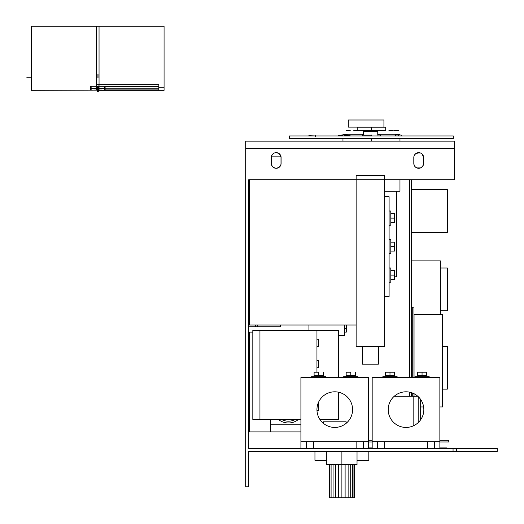 <?xml version="1.0" encoding="UTF-8"?>
<svg xmlns="http://www.w3.org/2000/svg" width="524" height="524" viewBox="0 0 524 524"><rect width="100%" height="100%" fill="white"/><g stroke="black" fill="none" stroke-linecap="round" stroke-linejoin="round"><path stroke-width="0.79" d="M345.381 135.742L350.17 135.742M338.373 135.742L342.5 135.742M308.813 135.742L315.428 135.945M289.445 138.598L289.445 135.945L289.445 138.598L453.332 138.598L453.332 135.945L453.332 138.598L289.445 138.598M453.332 135.945L289.445 135.945L453.332 135.945M401.214 135.945L401.214 135.035L398.325 135.035L398.325 135.945L398.325 135.035L395.43 135.035L395.43 135.945M398.325 135.035C394.605 135.035 394.605 135.035 398.325 135.035C402.039 135.035 402.039 135.035 398.325 135.035M347.346 135.742L347.346 135.035L344.451 135.035L344.451 135.945L344.451 135.035L341.556 135.035L341.556 135.742M344.451 135.035C340.738 135.035 340.738 135.035 344.451 135.035C348.165 135.035 348.165 135.035 344.451 135.035M371.385 135.035L371.385 135.945L371.385 135.035M380.293 135.945L380.293 135.035L377.752 135.035C381.105 135.035 381.105 135.035 377.752 135.035M363.499 135.035L362.484 135.035L363.499 135.035L362.484 135.035L362.484 135.945M248.684 179.784L248.684 448.42L453.05 448.42L453.05 451.413L248.684 451.413L248.684 486.757L245.691 486.757L245.691 148.285L245.691 486.757L248.684 486.757L248.684 451.413L497.23 451.413L456.614 451.413L456.614 448.42L248.684 448.42L248.684 179.784L454.328 179.784L454.328 148.285L454.328 179.784L248.684 179.784M272.722 154.082L274.314 153.021L276.187 152.648L274.314 153.021L272.722 154.082L271.661 155.674L271.288 157.547L271.661 165.27L273.463 167.47L276.187 168.296L278.912 167.47L280.261 166.115L280.995 164.346L280.995 156.591L279.652 154.082L280.72 155.674M278.84 153.427L276.187 152.648A4.899 4.899 0 0 0 271.661 155.661M422.167 166.861L420.576 167.922L416.829 167.922L415.237 166.861L416.829 167.922L419.659 168.204L421.427 167.47L423.228 165.27L423.602 157.547L423.228 155.674L422.167 154.082L420.576 153.021L421.427 153.473M415.237 154.082L416.829 153.021L420.576 153.021L419.659 152.739L415.977 153.473L414.628 154.829L413.894 156.591L413.894 164.346L415.237 166.861M245.691 141.159L245.691 148.285L454.328 148.285L454.328 141.159L245.691 141.159L454.328 141.159L454.328 148.285L245.691 148.285L245.691 141.159M271.38 156.597A4.899 4.899 0 0 0 271.288 157.547L272.113 154.829L271.498 156.126L280.877 156.126L278.912 153.473M497.23 448.42L456.614 448.42L497.23 448.42L497.23 451.413L497.23 448.42M453.05 451.413L453.05 448.42L456.614 448.42L456.614 451.413L453.05 451.413M280.995 164.346L280.261 166.115M279.652 166.861L278.067 167.922M272.113 166.115L271.288 163.39A4.899 4.899 0 0 0 271.655 165.257M276.2 152.648A4.899 4.899 0 0 1 277.131 152.739L278.067 153.021M279.652 154.082L281.093 157.547L281.093 163.39A4.899 4.899 0 0 1 276.187 168.296A4.899 4.899 0 0 1 271.288 163.39L271.288 157.547A4.899 4.899 0 0 1 276.187 152.648A4.899 4.899 0 0 1 281.093 157.547M423.385 164.831L422.776 166.115M414.17 155.68A4.899 4.899 0 0 0 413.803 157.547L413.803 157.547A4.899 4.899 0 0 1 418.702 152.648A4.899 4.899 0 0 1 423.602 157.547L422.167 154.082L423.602 157.547L423.602 163.39A4.899 4.899 0 0 1 418.702 168.296A4.899 4.899 0 0 1 413.803 163.39A4.899 4.899 0 0 0 414.17 165.263M423.228 155.661A4.899 4.899 0 0 0 419.672 152.746L420.576 153.021M414.628 154.829L413.894 156.591M423.602 157.541A4.899 4.899 0 0 0 423.51 156.597M423.51 156.591A4.899 4.899 0 0 0 423.235 155.687M419.645 152.739A4.899 4.899 0 0 0 418.715 152.648M418.689 152.648A4.899 4.899 0 0 0 417.759 152.739M417.733 152.746A4.899 4.899 0 0 0 414.176 155.667M414.176 165.276A4.899 4.899 0 0 0 417.733 168.197M417.759 168.204A4.899 4.899 0 0 0 418.689 168.296M418.715 168.296A4.899 4.899 0 0 0 423.228 165.276M423.235 165.257A4.899 4.899 0 0 0 423.602 163.39M413.803 163.39L413.803 157.547M281.093 157.541A4.899 4.899 0 0 0 280.72 155.68M280.713 155.667A4.899 4.899 0 0 0 277.157 152.746M271.655 155.68A4.899 4.899 0 0 0 271.38 156.591M271.661 165.276A4.899 4.899 0 0 0 276.174 168.296M276.2 168.296A4.899 4.899 0 0 0 277.131 168.204M277.157 168.197A4.899 4.899 0 0 0 280.713 165.276M280.72 165.263A4.899 4.899 0 0 0 281.093 163.39M98.027 74.349L98.027 77.912M31.348 77.912L26.77 77.912M26.77 77.775L31.348 77.775M372.112 130.614C389.614 130.614 389.614 130.614 372.112 130.614L385.71 130.614L385.71 127.194L371.457 127.194L371.457 130.542L371.457 127.194L357.204 127.194L357.204 130.614M357.859 130.614L367.389 130.614M371.457 127.194C353.15 127.194 353.15 127.194 371.457 127.194C389.764 127.194 389.764 127.194 371.457 127.194M348.303 127.122L348.303 119.996L348.303 127.122L383.928 127.122L383.928 119.996L383.928 127.122L348.303 127.122M383.928 119.996L348.303 119.996L383.928 119.996M355.914 130.542L353.215 130.83L357.859 130.83L355.914 130.542M370.167 130.542L367.389 130.83L372.112 130.83L370.167 130.542M391.539 130.542L388.762 130.83L393.485 130.83L391.539 130.542M396.884 130.397L394.186 130.686L398.829 130.686L396.884 130.397M350.654 130.83L346.01 130.542L350.654 130.83M371.457 138.598L371.457 141.159L371.457 138.598M394.441 276.764C397.035 276.764 397.035 276.764 394.441 276.764L396.399 276.764L396.399 191.253L384.642 191.253L399.963 191.253L399.963 179.784M399.963 135.035L399.963 134.249L377.752 134.249M363.499 134.249C336.801 134.249 336.801 134.249 363.499 134.249L342.958 134.249L342.958 135.035M96.933 74.382L96.933 77.945M97.078 74.454L97.078 78.017M363.499 135.14L363.499 131.576L363.499 135.14L371.385 135.14L363.499 135.14M377.752 131.576L377.752 135.14L377.752 131.576L363.499 131.576L377.752 131.576M97.012 74.454L97.012 78.017M318.73 403.382L318.075 403.382L318.73 403.382L318.73 410.508L318.73 403.382M316.968 410.508L318.73 410.508L316.968 410.508M318.73 360.63L316.948 360.63L318.73 360.63L318.73 367.756L318.73 360.63M316.948 367.756L318.73 367.756L316.948 367.756M318.73 339.251L316.948 339.251L318.73 339.251L318.73 346.377L318.73 339.251M316.948 346.377L318.73 346.377L316.948 346.377M319.882 419.416L338.327 419.416L338.327 392.168L338.327 419.416L319.882 419.416M338.327 377.555L338.327 330.349L316.948 330.349L316.948 372.21L316.948 330.349L338.327 330.349L338.327 377.555M316.948 375.774L316.948 376.664L316.948 375.774M259.943 419.416L259.943 330.349L252.817 330.349L252.817 419.416L259.943 419.416L252.817 419.416L252.817 330.349L316.948 330.349L259.943 330.349L259.943 419.416L300.914 419.416L259.943 419.416M350.798 372.21L346.168 372.21L346.168 375.774L350.798 375.774L350.798 372.21L350.798 375.774L355.423 375.774L355.423 372.21L355.423 375.774L346.168 375.774L346.168 372.21L350.798 372.21M343.672 376.664L343.672 377.555L343.672 376.664L357.918 376.664L343.672 376.664M357.918 377.555L357.918 376.664L357.918 377.555M318.73 372.21L314.099 372.21L314.099 375.774L318.73 375.774L318.73 372.21L318.73 375.774L323.36 375.774L323.36 372.21L323.36 375.774L314.099 375.774L314.099 372.21L318.73 372.21M311.603 376.664L311.603 377.555L311.603 376.664L325.856 376.664L311.603 376.664M325.856 377.555L325.856 376.664L325.856 377.555M334.764 391.808A17.816 17.816 0 0 0 316.948 409.617A17.816 17.816 0 0 0 334.764 427.433A17.816 17.816 0 0 0 352.58 409.617A17.816 17.816 0 0 0 334.764 391.808A17.816 17.816 0 0 1 352.58 409.617A17.816 17.816 0 0 1 334.764 427.433A17.816 17.816 0 0 1 316.948 409.617A17.816 17.816 0 0 1 334.764 391.808M300.914 441.686L368.608 441.686L363.263 441.686L363.263 448.42L363.263 441.686L356.137 441.686L356.137 448.42L356.137 441.686L313.385 441.686L313.385 448.42L313.385 441.686L306.258 441.686L306.258 448.42L306.258 441.686L300.914 441.686L300.914 448.42L300.914 377.555L300.914 441.686M368.608 448.42L368.608 441.686L368.608 448.42M368.608 377.555L368.608 441.686L368.608 377.555L300.914 377.555L368.608 377.555M99.043 26.2L99.043 90.331L98.309 90.331L164.071 90.331L164.071 26.2L31.348 26.2L31.348 90.331L96.377 90.121M96.377 86.303L96.377 26.2M158.831 87.809L164.071 87.809M96.482 90.049L97.091 90.049L96.482 90.049L96.482 86.486L97.143 86.486M158.831 90.049L105.114 90.049L158.831 90.049L158.831 86.486L105.114 86.486M96.482 89.912L97.143 89.912M105.114 89.912L158.831 89.912M418.185 422.632L418.185 396.603L418.185 422.632M417.805 396.262L413.148 396.262L413.148 425.947L413.148 396.262L394.238 396.262L417.805 396.262M420.268 420.307L420.268 398.934L420.268 420.307M96.482 88.228L97.091 88.228L96.482 88.228L96.482 84.665L158.831 84.665L158.831 88.228L98.309 88.228L158.831 88.228M98.938 84.665L98.938 86.303M96.482 86.303L91.143 86.303L91.143 88.084L96.482 88.084L90.724 88.084L90.724 86.303L96.482 86.303L90.298 86.303L90.298 88.084L97.091 88.084M105.114 88.084L105.114 86.303L97.988 86.303L97.988 88.084L158.831 88.084M446.992 447.922L446.992 448.42L446.992 447.922L439.865 447.922L446.992 447.922M372.171 447.922L368.608 447.922L372.171 447.922M97.143 90.121L104.269 90.121L104.269 88.34L97.143 88.34L97.143 90.121M97.425 86.303L97.464 91.831M97.091 90.121L90.298 90.121L90.298 88.34L96.482 88.34L90.724 88.34L90.724 90.121L97.091 90.121L91.143 90.121L91.143 88.34L96.482 88.34M93.724 90.049L100.85 90.049M100.85 90.121L93.724 90.121M97.209 91.831L97.209 90.049L97.117 91.831M97.267 90.049L97.267 91.831L97.267 90.049M97.287 90.049L97.287 91.831L97.307 90.049M97.326 90.049L97.326 91.831L97.346 90.049M97.366 90.049L97.346 91.831L97.366 90.049M97.143 91.831L97.13 90.049L97.143 91.831M97.169 91.831L97.156 90.049L97.169 91.831M97.366 91.831L97.385 90.049L97.418 91.831M97.628 91.831L97.628 90.049L97.549 91.831L97.549 90.121L104.695 90.121L104.695 88.34L97.549 88.084L104.695 88.084L104.695 86.303L97.569 86.303L97.51 91.831M97.85 86.303L97.85 90.049M94.143 90.049L101.27 90.049M101.27 90.121L94.143 90.121M97.687 90.049L97.687 91.831L97.706 90.049M97.726 90.049L97.726 91.831L97.726 90.049M97.746 90.049L97.746 91.831L97.765 90.049M97.785 90.049L97.883 91.831M97.523 91.831L97.516 90.121L97.536 91.831M97.562 91.831L97.562 90.049L97.575 91.831M97.595 91.831L97.595 90.049L97.608 91.831M97.988 90.121L105.114 90.121L105.114 88.34L97.988 88.34L97.988 90.121M98.27 86.303L98.276 90.049M94.562 90.049L101.689 90.049M101.689 90.121L94.562 90.121M98.086 91.831L98.086 90.049L97.936 91.831M98.106 90.049L98.106 91.831L98.126 90.049M98.152 90.049L98.152 91.831L98.145 90.049M98.171 90.049L98.171 91.831L98.191 90.049M98.224 90.049L98.191 91.831M97.949 91.831L97.942 90.121L97.968 91.831M97.995 91.831L97.981 90.049L97.995 91.831M98.027 91.831L98.014 90.049L98.027 91.831M98.067 91.831L98.067 90.049L98.047 91.831M98.224 91.831L98.296 90.121M98.296 91.831L98.309 90.121M97.143 88.084L104.269 88.084L104.269 86.303L97.143 86.303L97.143 88.084M93.724 88.019L100.85 88.019M100.85 88.084L93.724 88.084M97.209 89.8L97.209 88.019L97.169 89.8M97.267 88.019L97.267 89.8L97.267 88.019M97.287 88.019L97.287 89.8L97.307 88.019M97.326 88.019L97.326 89.8L97.346 88.019M97.366 88.019L97.346 89.8L97.366 88.019M97.091 89.8L97.091 88.019L97.143 89.8M97.366 89.8L97.385 88.019L97.398 89.8M97.418 89.8L97.418 88.019L97.431 89.8M94.143 88.019L101.27 88.019M101.27 88.084L94.143 88.084M97.628 89.8L97.628 88.019L97.608 89.8M97.687 88.019L97.687 89.8L97.706 88.019M97.726 88.019L97.726 89.8L97.726 88.019M97.746 88.019L97.746 89.8L97.765 88.019M97.785 88.019L97.837 89.8M97.562 89.8L97.562 88.019L97.575 89.8M97.85 89.8L97.85 88.019M94.562 88.019L101.689 88.019M101.689 88.084L94.562 88.084M98.086 89.8L98.086 88.019L98.027 89.8M98.106 88.019L98.106 89.8L98.126 88.019M98.152 88.019L98.152 89.8L98.145 88.019M98.171 88.019L98.171 89.8L98.191 88.019M98.224 88.019L98.191 89.8M97.981 89.8L97.981 88.019L97.995 89.8M98.067 89.8L98.067 88.019L98.047 89.8M98.224 89.8L98.243 88.019L98.257 89.8M98.276 89.8L98.276 88.019M308.931 330.349L308.931 325.004L308.931 330.349M344.563 325.004L344.563 335.688L344.563 325.004M338.327 335.688L344.563 335.688L338.327 335.688M346.344 332.131L344.563 332.131L346.344 332.131L344.563 332.131L346.344 332.131L346.344 328.568L344.563 328.568L346.344 328.568L346.344 325.004M346.344 328.568C346.344 323.989 346.344 323.989 346.344 328.568C346.344 333.14 346.344 333.14 346.344 328.568M448.773 440.258L448.773 441.968L448.773 440.258L439.865 440.258L448.773 440.258M372.171 440.258L368.608 440.258L372.171 440.258M368.608 441.968L372.171 441.968L368.608 441.968M439.865 441.968L448.773 441.968L439.865 441.968M346.161 421.807L346.161 423.307L346.161 421.807L323.36 421.807L323.36 423.307L323.36 421.807L346.161 421.807M422.049 372.21L417.425 372.21L417.425 375.774L422.049 375.774L422.049 372.21L422.049 375.774L426.68 375.774L426.68 372.21L426.68 375.774L417.425 375.774L417.425 372.21L426.68 372.21L422.049 372.21M414.929 376.664L414.929 377.555L414.929 376.664L429.176 376.664L414.929 376.664M429.176 377.555L429.176 376.664L429.176 377.555M389.987 372.21L385.356 372.21L385.356 375.774L389.987 375.774L389.987 372.21L389.987 375.774L394.618 375.774L394.618 372.21L394.618 375.774L385.356 375.774L385.356 372.21L394.618 372.21L389.987 372.21M382.861 376.664L382.861 377.555L382.861 376.664L397.113 376.664L382.861 376.664M397.113 377.555L397.113 376.664L397.113 377.555M406.021 391.808A17.816 17.816 0 0 0 388.205 409.617A17.816 17.816 0 0 0 406.021 427.433A17.816 17.816 0 0 0 423.831 409.617A17.816 17.816 0 0 0 406.021 391.808A17.816 17.816 0 0 1 423.831 409.617A17.816 17.816 0 0 1 406.021 427.433A17.816 17.816 0 0 1 388.205 409.617A17.816 17.816 0 0 1 406.021 391.808M372.171 441.686L439.865 441.686L434.52 441.686L434.52 448.42L434.52 441.686L427.394 441.686L427.394 448.42L427.394 441.686L384.642 441.686L384.642 448.42L384.642 441.686L377.516 441.686L377.516 448.42L377.516 441.686L372.171 441.686L372.171 448.42L372.171 377.555L372.171 441.686M439.865 448.42L439.865 441.686L439.865 448.42M439.865 377.555L439.865 441.686L439.865 377.555L372.171 377.555L439.865 377.555M270.633 431.887L249.254 431.887L270.633 431.887L270.633 419.416L270.633 431.887L300.914 431.887L270.633 431.887M252.817 332.131L249.254 332.131L249.254 431.887L249.254 332.131L252.817 332.131M300.914 424.761L270.633 424.761L300.914 424.761M295.346 419.416A14.253 14.253 0 0 1 281.545 419.416A14.253 14.253 0 0 0 295.346 419.416M298.523 419.416A16.034 16.034 0 0 1 278.368 419.416A16.034 16.034 0 0 0 298.523 419.416M411.294 396.262L411.294 392.6L411.294 396.262M411.294 377.555L411.294 179.784L411.294 377.555M409.585 179.784L409.585 377.555L409.585 179.784M409.585 392.168L409.585 396.262L409.585 392.168M411.864 260.873L440.363 260.873L411.864 260.873L411.864 317.878L412.257 317.878L411.864 317.878L411.864 260.873M440.363 314.315L440.363 260.873L440.363 314.315M411.72 267.993L411.864 310.752L411.72 267.993M440.363 267.993L447.345 267.993L440.363 267.993M447.345 310.752L440.363 310.752L447.345 310.752L447.345 267.993L447.345 310.752M411.72 346.377L412.257 346.377L411.72 346.377L411.72 377.555L411.72 346.377M442.538 346.377L447.345 346.377L442.538 346.377M447.345 389.136L442.538 389.136L447.345 389.136L447.345 346.377L447.345 389.136M411.72 189.616L447.345 189.616L411.72 189.616L411.72 232.368L447.345 232.368L411.72 232.368L411.72 189.616M447.345 232.368L447.345 189.616L447.345 232.368M326.747 451.485C311.276 451.485 311.276 451.485 326.747 451.485L314.95 451.485L314.95 460.321L326.747 460.321M357.027 460.321C372.505 460.321 372.505 460.321 357.027 460.321L368.824 460.321L368.824 451.485L357.027 451.485M341.89 497.8L345.113 497.8L345.113 464.664L345.113 497.8L348.126 497.8L348.126 464.664L348.126 497.8L350.707 497.8L350.707 464.664L350.707 497.8L352.685 497.8L352.685 464.664L352.685 497.8L353.936 497.8L353.936 464.664L353.936 497.8L354.355 497.8L354.355 464.664L354.355 497.8L341.89 497.8L341.89 464.664L341.89 497.8L338.661 497.8L338.661 464.664L338.661 497.8L341.89 497.8M335.655 497.8L338.661 497.8L335.655 497.8L335.655 464.664L335.655 497.8L333.067 497.8L333.067 464.664L333.067 497.8L335.655 497.8M329.419 497.8L329.419 464.664L329.419 497.8L329.845 497.8L329.845 464.664L329.845 497.8L331.089 497.8L331.089 464.664L331.089 497.8L333.067 497.8L329.419 497.8M257.271 326.786L248.684 326.786L257.271 326.786L257.271 325.004L257.271 326.786M249.254 280.464L248.684 280.464L249.254 280.464M280.432 326.786L255.489 326.786L280.432 326.786L280.432 325.004L280.432 326.786M255.489 325.004L255.489 326.786L255.489 325.004M356.137 175.363L384.642 175.363L384.642 346.377L356.137 346.377L356.137 175.363L356.137 346.377L384.642 346.377L384.642 175.363L356.137 175.363M378.374 346.377L378.374 364.193L362.411 364.193L362.411 346.377L362.411 364.193L378.374 364.193L378.374 346.377M389.096 239.494L390.806 239.494L389.096 239.494L389.096 253.747L390.806 253.747L389.096 253.747L389.096 239.494M390.806 253.747L390.806 239.494L390.806 253.747M394.441 246.621L390.878 246.621L390.878 251.075L394.441 251.075L394.441 242.167L390.878 242.167L390.878 246.621L394.441 246.621C394.441 240.896 394.441 240.896 394.441 246.621C394.441 252.339 394.441 252.339 394.441 246.621M390.878 246.621C390.878 252.339 390.878 252.339 390.878 246.621C390.878 240.896 390.878 240.896 390.878 246.621M389.096 267.993L390.806 267.993L389.096 267.993L389.096 282.246L390.806 282.246L389.096 282.246L389.096 267.993M390.806 282.246L390.806 267.993L390.806 282.246M394.441 275.12L390.878 275.12L390.878 279.574L394.441 279.574L394.441 270.666L390.878 270.666L390.878 275.12L394.441 275.12C394.441 269.401 394.441 269.401 394.441 275.12C394.441 280.844 394.441 280.844 394.441 275.12M390.878 275.12C390.878 280.844 390.878 280.844 390.878 275.12C390.878 269.401 390.878 269.401 390.878 275.12M389.096 210.989L390.806 210.989L389.096 210.989L389.096 225.241L390.806 225.241L389.096 225.241L389.096 210.989M390.806 225.241L390.806 210.989L390.806 225.241M394.441 218.115L390.878 218.115L390.878 222.569L394.441 222.569L394.441 213.661L390.878 213.661L390.878 218.115L394.441 218.115C394.441 212.397 394.441 212.397 394.441 218.115C394.441 223.84 394.441 223.84 394.441 218.115M390.878 218.115C390.878 223.84 390.878 223.84 390.878 218.115C390.878 212.397 390.878 212.397 390.878 218.115M384.642 196.742L389.096 196.742L389.096 296.499L384.642 296.499L389.096 296.499L389.096 196.742L384.642 196.742M275.434 168.237L276.941 168.237L275.434 168.237M356.137 325.004L249.254 325.004L356.137 325.004M249.254 179.784L249.254 325.004L249.254 179.784M412.257 307.188L413.967 307.188L412.257 307.188L412.257 377.555L412.257 307.188M413.967 396.262L413.967 393.675L413.967 396.262M413.967 377.555L413.967 307.188L413.967 377.555M412.257 392.935L412.257 396.262L412.257 392.935M414.039 314.315L442.538 314.315L414.039 314.315L414.039 377.555L414.039 314.315M442.538 406.945L439.865 406.945L442.538 406.945L442.538 314.315L442.538 406.945M423.634 406.945L420.268 406.945L423.634 406.945M414.039 393.714L414.039 396.262L414.039 393.714M249.254 187.474L248.684 187.474L249.254 187.474M280.877 156.126L271.498 156.126M249.254 196.742L248.684 196.742L249.254 196.742M326.747 451.413L326.747 464.664L341.89 464.664L341.89 451.413L341.89 464.664L357.027 464.664L357.027 451.413M341.89 464.664C361.337 464.664 361.337 464.664 341.89 464.664C322.437 464.664 322.437 464.664 341.89 464.664M315.428 135.742L315.428 136.312L315.428 135.742M399.963 141.159L399.963 138.598M342.958 138.598L342.958 141.159"/></g></svg>
